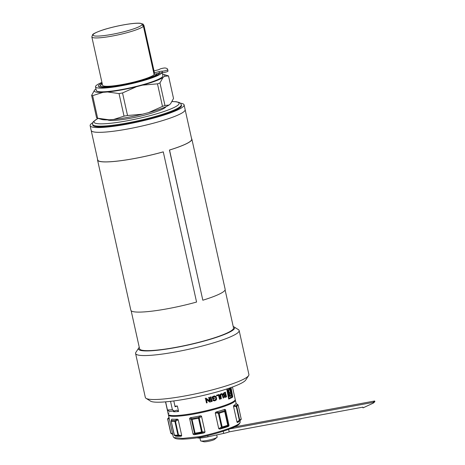 <?xml version="1.0" encoding="UTF-8"?>
<svg xmlns="http://www.w3.org/2000/svg" width="465" height="465" viewBox="0 0 465 465"><rect width="100%" height="100%" fill="white"/><g stroke="black" fill="none" stroke-linecap="round" stroke-linejoin="round"><path stroke-width="0.7" d="M92.64 95.651A40.536 5.638 167.5 0 1 91.622 95.366L94.61 90.012A36.136 5.028 167.5 0 0 102.986 92.337L92.64 95.651L97.638 118.209L109.072 119.807L113.693 119.447A36.136 5.028 -12.5 0 0 142.499 114.204L148.608 112.611L162.483 106.404A40.536 5.638 167.5 0 0 164.965 105.485L169.039 105.049L170.539 103.817L173.521 98.464L168.522 75.905L164.447 76.347L162.953 77.574L159.966 82.927L164.965 105.485M148.608 112.611A36.136 5.028 -12.5 0 0 169.039 105.049M113.693 119.447L124.033 116.134A40.536 5.638 167.5 0 0 127.532 115.5L142.499 114.204M128.038 128.939A48.116 6.69 -12.5 0 0 183.849 111.728A48.116 6.69 167.5 0 1 127.137 129.096A48.116 6.69 167.5 0 1 91.204 130.45A48.116 6.69 -12.5 0 0 128.038 128.939M91.163 130.287A48.116 6.69 -12.5 0 0 91.187 130.462L90.146 125.69A48.116 6.69 -12.5 0 0 126.085 124.329A48.116 6.69 -12.5 0 0 184.094 104.863A48.116 6.69 -12.5 0 0 180.472 103.218M131.159 310.76L139.581 348.767A48.116 6.69 -12.5 0 0 176.438 347.239A48.116 6.69 -12.5 0 0 233.529 327.941L225.107 289.933M136.408 86.734L122.533 92.942A40.536 5.638 167.5 0 1 119.034 93.575L107.601 91.977A36.136 5.028 167.5 0 0 136.408 86.734L142.523 85.141L157.484 83.845L162.483 106.404M183.849 111.728A48.116 6.69 -12.5 0 0 185.151 109.624L184.094 104.863M97.638 118.209A40.536 5.638 167.5 0 1 96.982 118.046A40.536 5.638 167.5 0 1 96.621 117.924L91.622 95.366M96.982 118.046L101.661 119.429A36.136 5.028 -12.5 0 0 109.072 119.807M92.733 122.667A48.116 6.69 -12.5 0 0 90.146 125.69M98.028 118.354L93.337 121.65L92.64 122.923L92.733 125.114A45.46 6.324 -12.5 0 0 126.689 123.835A45.46 6.324 -12.5 0 0 181.507 105.439L180.664 103.41L179.496 102.55L176.218 101.713L172.131 101.521M107.531 119.871A30.306 4.214 -12.5 0 0 129.601 118.418A30.306 4.214 -12.5 0 0 166.063 106.642M95.97 88.896L94.61 90.012M119.034 93.575L124.033 116.134M102.986 92.337L107.601 91.977M122.533 92.942L127.532 115.5M162.564 74.191A36.136 5.028 167.5 0 1 163.488 74.4A36.136 5.028 167.5 0 1 164.447 76.347M163.488 74.4L168.167 75.789A40.536 5.638 167.5 0 1 168.522 75.905M162.953 77.574A36.136 5.028 167.5 0 1 142.523 85.141M159.966 82.927A40.536 5.638 167.5 0 1 157.484 83.845M162.221 72.645L162.901 75.731A34.096 4.743 167.5 0 1 161.989 77.219A34.096 4.743 167.5 0 1 126.184 88.681A34.096 4.743 167.5 0 1 96.325 90.489L95.511 86.827A34.096 4.743 167.5 0 1 96.429 85.339A34.096 4.743 167.5 0 1 101.928 82.415M153.991 70.802A34.096 4.743 167.5 0 1 154.403 70.779M161.983 72.656A34.096 4.743 167.5 0 1 161.175 73.557A34.096 4.743 167.5 0 1 125.376 85.019A34.096 4.743 167.5 0 1 95.511 86.827M102.085 83.119A31.446 4.371 -12.5 0 0 99.208 84.833A31.446 4.371 -12.5 0 0 98.818 86.746A31.446 4.371 -12.5 0 0 128.108 84.084A31.446 4.371 -12.5 0 0 158.92 73.964A31.446 4.371 -12.5 0 0 159.582 73.272A31.446 4.371 -12.5 0 0 159.722 73.017M158.344 73.342L158.46 73.418A30.295 4.214 167.5 0 1 158.896 73.987M157.472 73.551A29.173 4.057 167.5 0 1 156.763 74.359A29.173 4.057 167.5 0 1 124.143 84.56A29.173 4.057 167.5 0 1 100.742 85.095A29.173 4.057 167.5 0 1 101.37 84.438A29.173 4.057 167.5 0 1 102.242 83.822M233.215 326.511A49.249 6.847 167.5 0 1 233.959 326.86A49.249 6.847 167.5 0 1 233.227 329.918A49.249 6.847 167.5 0 1 178.06 347.099A49.249 6.847 167.5 0 1 138.744 347.965A49.249 6.847 167.5 0 1 139.268 347.338M233.959 326.86L238.417 329.639A53.039 7.376 167.5 0 1 239.15 330.534A53.039 7.376 167.5 0 1 237.627 332.928A53.039 7.376 167.5 0 1 181.832 350.726A53.039 7.376 167.5 0 1 135.588 353.493A53.039 7.376 167.5 0 1 135.879 352.371L138.744 347.965M239.15 330.534L248.897 374.488A53.039 7.376 167.5 0 1 248.606 375.615A53.039 7.376 167.5 0 1 247.374 376.882A53.039 7.376 167.5 0 1 195.213 393.925A53.039 7.376 167.5 0 1 146.068 398.348A53.039 7.376 167.5 0 1 145.33 397.447L135.588 353.493M248.606 375.615L245.741 380.015A49.249 6.847 167.5 0 1 244.596 381.195A49.249 6.847 167.5 0 1 196.16 397.023A49.249 6.847 167.5 0 1 150.526 401.126L146.068 398.348M99.743 87.1A30.295 4.214 167.5 0 1 99.894 86.403L100.742 85.095M167.627 69.285L167.952 70.75A40.31 5.603 167.5 0 1 167.912 71.255A3.028 0.424 167.5 0 1 165.656 72.139A3.028 0.424 167.5 0 1 162.407 72.645A3.028 0.424 -12.5 0 0 159.414 73.086L154.496 74.266L143.772 25.918A26.674 3.708 -12.5 0 0 143.918 25.354L154.31 72.238A26.674 3.708 167.5 0 1 154.171 72.802L159.094 71.622A3.028 0.424 167.5 0 1 162.082 71.18A3.028 0.424 -12.5 0 0 165.331 70.674A3.028 0.424 -12.5 0 0 167.586 69.791A40.31 5.603 -12.5 0 0 167.627 69.285A40.31 5.603 -12.5 0 0 165.203 68A3.028 0.424 -12.5 0 0 162.25 68.361A3.028 0.424 -12.5 0 0 159.547 69.279A3.028 0.424 167.5 0 1 157.106 70.134L154.008 70.878M154.496 74.266L154.084 74.371M143.429 26.319L154.148 74.667A26.674 3.708 167.5 0 1 127.985 83.404A26.674 3.708 167.5 0 1 102.835 85.636A26.674 3.708 167.5 0 1 102.556 85.252L91.838 36.904A26.674 3.708 -12.5 0 0 92.117 37.287A26.674 3.708 -12.5 0 0 117.267 35.055A26.674 3.708 -12.5 0 0 143.429 26.319L142.29 24.918A25.61 3.563 -12.5 0 0 142.389 24.79L143.772 25.918M143.918 25.354L143.086 24.104L140.378 23.279A25.61 3.563 -12.5 0 0 140.064 23.25L140.099 23.256M97.551 160.047A48.302 6.719 167.5 0 0 163.279 151.881L196.573 302.052A48.302 6.719 167.5 0 1 130.845 310.219L97.551 160.047A48.302 6.719 167.5 0 1 97.609 159.425M225.159 289.311A48.302 6.719 167.5 0 1 202.827 300.221L169.533 150.044A48.302 6.719 167.5 0 0 191.871 139.134L225.159 289.311M191.557 138.593A48.302 6.719 167.5 0 1 191.871 139.134M163.279 151.881L163.209 151.869A48.116 6.69 167.5 0 1 97.737 160.006M191.673 139.116A48.116 6.69 167.5 0 1 191.685 139.175A48.116 6.69 167.5 0 1 169.434 150.044L202.827 300.221M212.958 399.9L214.179 400.83L216.126 400.138L216.667 399.057L216.115 396.593L214.557 395.924L213.086 396.471L212.302 397.255L212.679 398.958L214.551 398.424L214.429 397.889A34.666 4.819 -12.5 0 1 213.144 398.255L212.953 397.401L214.127 396.564L215.667 396.976L216.086 397.941L215.591 399.906L214.324 400.278L213.464 399.598L212.697 399.912L213.464 399.598M205.46 398.371L206.477 402.952L205.46 398.371A34.666 4.819 -12.5 0 0 206.175 398.197L205.89 398.209A34.288 4.766 167.5 0 1 205.17 398.389M165.639 401.841L167.441 409.973L169.231 411.322M173.794 400.94L175.09 406.788L177.374 405.992L178.595 411.484L176.805 410.136L174.172 411.048L172.387 409.7L170.533 401.347M174.172 411.048L168.888 411.386M173.422 411.147L173.648 411.757A34.288 4.766 -12.5 0 0 175.968 411.676A34.288 4.766 -12.5 0 0 178.595 411.484M209.285 400.818L208.826 397.517A34.666 4.819 -12.5 0 0 209.448 397.354L210.459 401.934A34.666 4.819 167.5 0 1 209.802 402.109L206.414 399.499M177.374 405.992A34.288 4.766 167.5 0 1 174.956 406.166M232.465 387.008L235.377 400.156A34.288 4.766 167.5 0 1 214.365 409.403A34.288 4.766 167.5 0 1 176.985 416.251A34.288 4.766 167.5 0 1 168.429 415.001L165.517 401.853M231.029 387.531L232.796 397.011A34.666 4.819 167.5 0 1 228.699 399.092L226.781 389.188M225.554 392.239A34.666 4.819 -12.5 0 1 224.409 392.687L223.479 393.82L223.828 395.087L224.368 395.343L224.136 396.476L224.589 397.348L225.194 397.273L224.147 397.046L224.118 395.355L223.27 394.471L223.374 393.32L224.159 392.698A34.288 4.766 167.5 0 0 225.304 392.251L226.571 396.819A34.666 4.819 167.5 0 1 225.444 397.255L224.833 397.331L225.444 397.255M220.631 398.883L219.928 395.099L220.23 394.291L221.84 393.704L221.003 393.756L220.178 395.087L220.631 398.883M222.09 393.686L221.247 393.745L222.09 393.686L222.665 394.175L223.63 397.924A34.666 4.819 167.5 0 1 223.188 398.087L222.078 394.605L221.16 394.291M219.585 399.29L218.69 395.256A34.666 4.819 167.5 0 1 216.76 395.855L216.638 395.314A34.666 4.819 -12.5 0 0 219.067 394.553L220.085 399.133A34.666 4.819 167.5 0 1 219.585 399.29L218.451 395.331M219.067 394.553L218.823 394.564A34.288 4.766 167.5 0 1 216.388 395.331M212.679 398.958L212.04 397.273L212.825 396.482L214.429 395.93M215.068 400.749L213.917 400.842L214.813 400.76L213.208 400.568L212.697 399.912M214.063 400.289L215.714 399.458L215.83 397.959L215.417 396.988L213.871 396.575M214.429 397.889L214.173 397.901A34.288 4.766 167.5 0 1 213.127 398.197M211.296 401.655L210.285 397.075A34.288 4.766 167.5 0 0 210.901 396.907L212.18 401.475A34.666 4.819 167.5 0 1 211.563 401.638L211.296 401.655M209.448 397.354L209.174 397.372A34.288 4.766 167.5 0 1 208.553 397.534M208.826 397.517L209.628 401.115L206.175 398.197M214.691 400.243L214.324 400.278M211.168 396.895A34.666 4.819 -12.5 0 1 210.552 397.064L211.563 401.638M206.477 402.952A34.666 4.819 167.5 0 0 207.146 402.783L206.344 399.191L209.802 402.109M214.127 396.564L214.714 396.54M226.99 388.903L228.699 399.092M230.82 387.601L232.483 396.581A34.666 4.819 -12.5 0 1 228.925 398.395L227.309 388.81A34.666 4.819 167.5 0 0 227.385 388.775M232.483 396.581L232.204 396.599A34.288 4.766 167.5 0 1 228.908 398.302M232.204 396.599L230.553 387.7M230.466 388.292A34.666 4.819 -12.5 0 1 229.239 388.973L228.332 389.961L228.216 391.826L229.262 393.291L228.989 395.134L229.855 396.552L230.315 396.459L229.594 396.564L229.053 396.064L228.728 395.151L229.001 393.309L227.96 391.838L228.077 389.978L228.978 388.99A34.288 4.766 167.5 0 0 230.187 388.304L231.832 395.773A34.666 4.819 167.5 0 1 230.576 396.447L229.855 396.552L230.576 396.447M230.309 395.5L230.576 395.488A34.666 4.819 -12.5 0 0 231.25 395.128L230.983 395.14A34.288 4.766 167.5 0 1 230.309 395.5L229.745 395.669M230.006 395.651L229.466 394.082L230.123 393.256A34.666 4.819 167.5 0 0 230.849 392.867L231.25 395.128M229.646 392.414L229.913 392.396A34.666 4.819 -12.5 0 0 230.687 391.983L230.413 391.995A34.288 4.766 167.5 0 1 229.646 392.414L229.1 392.547M229.361 392.536L228.722 390.902L229.396 389.856A34.666 4.819 167.5 0 0 230.227 389.408L230.687 391.983M230.983 395.14L230.599 393.001M230.413 391.995L229.972 389.548M225.205 396.68L225.455 396.668A34.666 4.819 -12.5 0 0 226.06 396.43L225.81 396.447A34.288 4.766 167.5 0 1 225.205 396.68L224.717 396.79M224.967 396.779L224.531 395.82L225.095 395.302A34.666 4.819 167.5 0 0 225.752 395.047L226.06 396.43M224.682 394.791L224.932 394.779A34.666 4.819 -12.5 0 0 225.635 394.506L225.386 394.523A34.288 4.766 167.5 0 1 224.682 394.791L224.211 394.89M224.461 394.872L223.938 393.884L224.525 393.227A34.666 4.819 167.5 0 0 225.281 392.931L225.635 394.506M225.81 396.447L225.519 395.14M225.386 394.523L225.048 393.024M221.41 394.274L221.945 394.256L220.741 394.826L221.363 398.708A34.666 4.819 167.5 0 1 220.881 398.871M221.695 394.268L222.322 394.587L223.188 398.087M216.638 395.314L216.76 395.855M169.045 412.891A34.288 4.766 -12.5 0 0 168.266 414.269A34.288 4.766 -12.5 0 0 198.613 412.385A34.288 4.766 -12.5 0 0 234.441 400.801A34.288 4.766 -12.5 0 0 235.214 399.423L236.144 403.614M235.982 403.55A34.288 4.766 167.5 0 1 235.249 404.463A34.288 4.766 167.5 0 1 233.732 405.521L236.098 405.782L237.551 404.509L235.982 403.55M237.516 422.546L237.016 422.127L239.341 420.284A0.947 0.407 50.7 0 1 239.458 420.999L237.516 422.546A34.288 4.766 -12.5 0 0 239.027 421.493A34.288 4.766 -12.5 0 0 239.051 421.476L240.231 420.43L239.458 420.999L239.742 420.11A61.223 14.927 79.5 0 0 241.178 418.855L240.207 420.453M239.376 423.778A33.34 4.423 166 0 1 239.341 423.83A33.34 4.423 166 0 1 238.748 424.481A33.34 4.423 166 0 1 200.101 437.367L199.7 436.623C216.946 433.025 236.017 426.667 239.446 423.371L240.225 422.028L239.928 420.697M200.101 437.367A33.34 4.848 169 0 1 174.927 438.228L173.8 437.513L182.687 438.431L199.7 436.623M168.266 414.269L173.276 436.868L173.8 437.513M374.691 400.993L374.854 401.725L373.255 403.126L373.093 402.394L374.691 400.993L234.674 426.882M373.093 402.394L230.001 428.852M223.217 431.235L223.7 433.403A7.58 1.052 167.5 0 0 229.181 431.863L362.863 407.142L363.026 407.875L373.255 403.126M223.7 433.403L208 436.809A11.079 1.54 167.5 0 1 197.334 437.786M229.181 431.863L228.629 429.369M216.696 434.92L217.167 437.042A8.527 1.186 167.5 0 1 216.946 437.408A8.527 1.186 167.5 0 1 207.047 440.46A8.527 1.186 167.5 0 1 200.88 440.971A8.527 1.186 167.5 0 1 200.525 440.733L199.927 438.03M216.946 437.408L214.574 439.379A5.685 0.791 167.5 0 1 207.971 441.413A5.685 0.791 167.5 0 1 203.862 441.75L200.88 440.971M167.97 418.378L167.836 419.308A0.947 0.802 -129.5 0 1 167.97 418.378L169.132 417.465M169.219 418.227L167.836 419.308L170.858 432.95L172.724 434.019M171.26 433.566L170.719 432.909L167.726 419.296M241.166 418.791L241.201 418.82A0.947 0.947 0 0 1 241.004 419.628L240.911 419.726M237.941 404.783A0.947 0.703 121.8 0 0 237.551 404.509A0.947 0.913 60 0 1 238.156 405.218A58.724 14.322 79.5 0 0 236.72 406.474L239.742 420.11L239.341 420.284L236.313 406.648L236.72 406.474A0.947 0.901 -140.5 0 0 236.098 405.782L236.313 406.648L233.517 406.34L233.732 405.521M237.016 422.127L233.517 406.34M171.637 419.697L171.533 420.546L175.148 420.587A0.947 0.796 96.6 0 0 175.119 420.622L174.916 421.488A58.549 29.638 -107.2 0 0 171.353 421.447L171.533 420.546A0.947 0.802 -167 0 0 171.207 420.994L171.207 420.994A0.947 0.802 -167 0 0 171.23 421.371L174.375 435.083L171.242 421.435M174.265 435.071A0.947 0.901 -59.6 0 0 174.921 435.757L174.375 435.083A61.229 31.004 -107.2 0 0 177.944 435.124L174.916 421.488L175.497 421.424L175.148 420.587L177.45 419.192L178.211 419.773L175.497 421.424L178.519 435.06L177.944 435.124A0.947 0.814 -95.3 0 0 178.531 435.798L178.519 435.06L181.71 435.566L181.21 436.228L178.531 435.798L174.921 435.757L175.648 436.164A34.288 4.766 -12.5 0 0 181.21 436.228M178.211 419.773L181.71 435.566M177.45 419.192A34.288 4.766 167.5 0 1 171.864 419.128M171.626 419.302L171.207 420.994A0.947 0.947 0 0 0 171.207 421.412L174.23 435.048A0.947 0.947 0 0 0 174.677 435.659L175.648 436.164M201.543 416.256L199.229 418.145L202.252 431.782L201.554 431.956L201.874 432.653L195.312 433.862L194.126 434.74L193.103 434.252L194.498 433.217L191.475 419.581L192.057 419.517L191.935 418.657A0.947 0.703 121.8 0 0 191.475 419.581L189.604 418.459L190.33 417.71L191.935 418.657L198.503 417.442L198.532 418.314L199.229 418.145A0.947 0.401 -130.2 0 0 198.503 417.442L200.473 415.832L201.461 416.065L205.042 432.043L204.228 432.869L201.874 432.653L202.252 431.782L205.042 432.043M200.473 415.832A34.288 4.766 167.5 0 1 190.33 417.71M194.126 434.74A34.288 4.766 -12.5 0 0 204.228 432.869M193.103 434.252L189.604 418.459M195.312 433.862L195.079 433.153L194.498 433.217A0.947 0.802 52 0 0 195.312 433.862M218.736 428.718L215.237 412.926L219.131 413.315A0.947 0.471 69 0 0 218.678 412.536L224.351 410.781L224.717 409.357A34.288 4.766 167.5 0 1 215.958 412.071L218.678 412.536L218.434 413.484L221.456 427.12L218.736 428.718L219.753 429.096A34.288 4.766 -12.5 0 0 228.478 426.393L227.716 425.992L222.043 427.754L219.753 429.096M221.456 427.12L222.043 427.754A0.947 0.488 -103.6 0 0 222.154 426.951L221.456 427.12M224.717 409.357L225.542 409.729L225.136 411.403A0.947 0.802 -167 0 0 224.351 410.781A0.947 0.488 76.6 0 1 224.729 411.577L227.751 425.213L229.047 425.522L228.478 426.393M225.542 409.729L229.047 425.522M215.237 412.926L215.958 412.071M92.576 124.382A45.46 6.324 -12.5 0 0 126.527 123.103A45.46 6.324 -12.5 0 0 181.344 104.706M98.138 118.389A43.571 6.057 -12.5 0 0 126.556 120.912A43.571 6.057 -12.5 0 0 171.364 108.717A43.571 6.057 -12.5 0 0 172.096 101.579M167.586 69.791L167.912 71.255M93.256 35.474A25.157 3.499 -12.5 0 0 117.75 33.201A25.157 3.499 -12.5 0 0 141.906 24.848A25.157 3.499 -12.5 0 0 141.848 23.855A25.157 3.499 -12.5 0 0 113.896 26.918A25.157 3.499 -12.5 0 0 93.256 35.474M162.407 72.645L162.082 71.18M159.094 71.622L159.414 73.086M172.387 409.7A41.676 5.795 167.5 0 1 167.441 409.973M239.446 423.377L238.748 424.481M208 436.809L207.733 435.618M236.005 403.533L237.755 404.579A0.947 0.947 0 0 1 238.179 405.184L241.178 418.855L238.138 405.154M198.532 418.314A58.549 56.195 -131.2 0 0 192.057 419.517L195.079 433.153A61.223 58.764 -131.2 0 0 201.554 431.956L198.532 418.314M222.154 426.951L219.131 413.315A58.549 49.825 90.7 0 1 224.729 411.577L225.136 411.403L228.158 425.039A0.947 0.901 -59.6 0 1 227.716 425.992A0.947 0.471 -110.8 0 0 227.751 425.213A61.223 52.109 90.6 0 1 222.154 426.951M191.696 139.233L185.169 109.798M97.749 160.065L91.187 130.462M140.081 23.25C134.368 22.698 119.18 25.226 107.409 28.586C101.533 30.091 92.93 33.532 92.645 34.654L91.838 36.904M239.341 423.824L240.056 422.697M167.882 418.471A0.947 0.947 0 0 0 167.691 419.273L170.719 432.909A0.947 0.947 0 0 0 171.155 433.52L172.881 434.513M241.004 419.628L240.231 420.43"/></g></svg>
